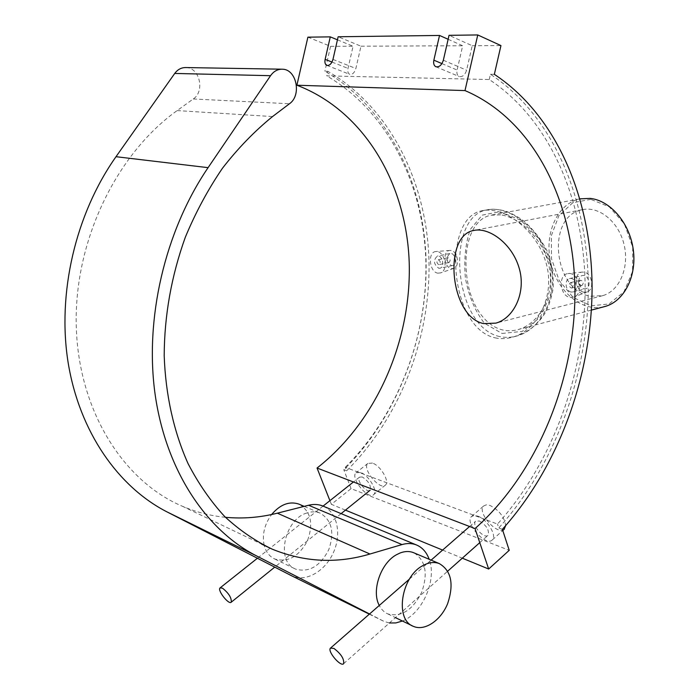 <?xml version="1.0" encoding="UTF-8"?>
<svg xmlns="http://www.w3.org/2000/svg" width="699" height="699" viewBox="0 0 699 699"><rect width="100%" height="100%" fill="white"/><g stroke="black" fill="none" stroke-linecap="round" stroke-linejoin="round"><path stroke-width="0.52" stroke-dasharray="3.5 2.62" d="M346.608 470.803L343.821 469.763C397.67 416.412 428.076 336.752 426.049 259.146C423.533 181.775 387.429 107.733 324.869 71.237L327.814 71.289L326.765 75.876L489.239 79.529C551.362 120.499 584.845 202.509 585.15 288.128C584.906 374.052 552.734 462.686 497.496 524.067L345.262 467.299L346.608 470.803C400.51 417.294 430.968 337.442 428.968 259.652C426.495 182.098 390.409 107.882 327.814 71.289M502.38 529.318L498.771 527.963L497.496 524.067M345.455 510.13L331.361 504.329L351.064 488.636L509.23 550.323M351.064 488.636L343.821 469.763M442.616 550.087L462.301 558.178M489.239 79.529L490.453 74.26C553.966 116.2 588.051 200.01 588.322 287.341C588.016 374.987 555.181 465.351 498.771 527.963M490.453 74.26L494.35 74.339M448.138 39.284L462.677 45.75L457.102 70.049C456.499 73.299 457.19 75.457 459.156 76.532C462.493 77.152 464.975 75.046 466.6 70.197L472.209 45.715L449.046 35.326M337.451 39.817L353.065 46.239L347.997 68.38C347.429 71.438 348.006 73.421 349.718 74.33C352.445 74.749 354.498 72.801 355.87 68.493L360.972 46.204L338.15 36.767M307.892 37.161L330.566 46.335L353.065 46.239M472.209 45.715L500.947 45.584M360.972 46.204L462.677 45.75M330.566 46.335L324.869 71.237M331.361 504.329L329.919 500.659M345.262 467.299C398.028 414.839 427.849 336.534 425.848 260.29C423.376 184.274 387.971 111.657 326.765 75.876M495.006 337.827C500.685 339.129 506.661 338.875 512.944 337.049C537.977 329.972 556.124 294.55 545.657 261.557C535.504 228.136 502.668 205.943 482.057 210.74C441.585 217.669 449.23 327.726 495.006 337.827M437.784 273.16L440.536 272.907C449.134 270.251 444.249 250.015 435.792 251.553C427.473 251.92 429.3 272.06 437.784 273.16M570.113 297.468L574.202 296.988C584.338 293.265 578.117 271.544 567.955 273.597C557.889 274.349 559.829 296.096 570.113 297.468M590.786 199.364L572.813 202.71L558.833 215.773L551.328 235.738L551.511 258.77L559.244 280.657L573.18 297.424L590.847 305.839L608.986 303.986L623.962 291.824L632.551 271.492L632.717 247.097L624.338 223.881L609.248 206.817L590.786 199.364M603.569 306.861C581.219 312.103 556.771 290.679 550.629 262.142C544.128 233.693 557.225 203.741 579.707 198.927L580.03 198.857M500.606 214.838L490.672 215.213C469.641 219.914 462.275 251.291 467.675 282.108C472.9 313.231 493.922 336.726 518.492 329.456C539.051 323.707 554.665 296.21 549.554 268.626C544.46 240.124 520.694 217.485 500.606 214.838M590.847 296.236L602.73 295.651C619.428 291.046 629.668 267.42 624.058 244.545C618.667 221.618 598.947 205.716 582.118 209.761C545.517 216.227 553.538 291.518 590.847 296.236M499.689 336.577C453.074 326.73 445.141 216.856 486.801 209.892L486.81 209.892C507.955 204.964 539.803 227.621 549.597 260.648C559.777 293.851 542.127 328.74 517.557 335.8L517.522 335.808C511.485 337.608 505.543 337.862 499.689 336.577M502.004 333.458L522.249 331.405L540.283 317.189L551.004 293.632L550.786 265.62L539.506 239.373L520.764 220.202L499.925 211.666L482.161 215.152L470.278 229.429C465.447 243.497 463.813 259.661 465.377 277.922C468.662 295.895 474.988 310.985 484.355 323.191L502.004 333.458M581.236 285.533L581.944 285.498C583.997 283.025 583.525 281.26 580.537 280.203C578.554 282.081 578.789 283.864 581.236 285.533M571.205 287.997L571.904 287.962C573.958 285.48 573.486 283.698 570.489 282.641C568.514 284.528 568.75 286.31 571.205 287.997M571.223 292.033C565.57 291.361 564.041 279.775 569.458 278.63C575.67 276.551 579.375 290.478 572.997 291.955L571.223 292.033M583.962 288.87L585.736 288.783C592.123 287.306 588.444 273.501 582.232 275.581C576.806 276.734 578.3 288.215 583.962 288.87M583.962 292.199C575.032 291.116 573.363 272.759 582.171 272.112L583.927 272.147C591.966 272.942 594.814 289.08 587.405 291.798L583.962 292.199M448.575 262.536L449.046 262.518C450.759 260.412 450.409 258.805 447.98 257.695C446.312 259.364 446.512 260.972 448.575 262.536M438.657 264.606C436.595 263.034 436.394 261.409 438.055 259.74C440.484 260.858 440.842 262.474 439.129 264.589L438.657 264.606M438.762 268.259L439.959 268.224C445.176 267.263 442.371 254.558 437.268 256.096C433.127 260.264 433.616 264.318 438.762 268.259M451.344 265.603L452.541 265.559C457.784 264.589 455.005 251.989 449.885 253.527C445.717 257.678 446.207 261.697 451.344 265.603M450.951 250.46L449.78 250.425C442.45 250.74 444.014 267.761 451.432 268.617L453.756 268.399C460.134 266.459 457.749 251.09 450.951 250.46M414.219 552.961C425.708 560.607 428.172 573.8 421.593 592.534C412.515 610.244 401.252 617.366 387.805 613.914C384.188 612.298 381.348 609.484 379.277 605.465M299.565 504.398C310.941 511.729 313.571 523.831 307.473 540.711C298.884 556.553 288.014 562.66 274.847 559.043L273.58 558.414C268.949 555.792 265.83 551.467 264.213 545.438M264.187 545.325C261.976 534.621 264.458 524.355 271.623 514.516M306.861 512.996C284.956 519.139 275.773 559.969 294.366 568.514L295.642 569.143C309.115 572.743 320.159 566.251 328.775 549.676C334.742 532.079 331.754 519.846 319.81 512.97C315.799 511.45 311.483 511.45 306.861 512.996M186.013 67.558C199.704 67.523 205.078 91.403 193.273 98.978L177.144 110.591C115.903 154.191 73.683 242.326 76.278 326.983C78.812 411.728 123.959 481.559 182.317 506.225C196.34 512.201 210.714 515.897 225.454 517.304M369.535 613.984L384.214 621.498L389.413 622.984M402.449 621.027C422.712 613.145 437.085 579.558 429.177 559.287M323.515 506.303C337.294 512.402 341.776 533.992 333.458 552.463C325.358 571.031 306.101 582.381 292.226 576.072L291.806 575.88M479.383 520.991C486.574 525.43 489.475 530.183 488.103 535.242C484.372 539.619 471.275 524.949 475.591 521.253L479.383 520.991M477.749 516.115C487.081 519.147 497.269 535.792 492.332 539.873C486.085 547.177 464.285 522.721 471.476 516.561L474.079 515.469L477.749 516.115M504.075 529.37C497.138 535.67 476.561 511.991 483.673 505.962L486.294 504.835L489.99 505.438C499.095 510.139 504.32 516.867 505.674 525.639M362.283 476.98L359.539 477.137C355.808 480.021 366.914 493.747 370.138 490.226C371.283 485.595 368.661 481.174 362.283 476.98M360.588 472.48L356.044 472.751C349.823 477.566 368.312 500.432 373.72 494.569C378.229 491.257 368.609 475.032 360.588 472.48M372.453 463.088L367.866 463.402C361.549 468.304 379.941 490.995 385.446 485.062C390.025 481.698 380.501 465.551 372.453 463.088M441.934 63.6L457.102 70.049M443.341 60.236L466.6 70.197M331.981 62.062L347.997 68.38M332.969 59.415L355.87 68.493M193.273 98.978L289.465 103.749M177.144 110.591L272.531 116.567M369.334 614.159L383.235 621.027M435.879 66.728L459.156 76.532M326.809 65.383L349.718 74.33M579.707 198.927L490.672 215.213M591.424 310.085L518.492 329.456M582.118 209.761L473.468 230.521M602.73 295.651L495.932 323.121M482.057 210.74L486.801 209.892C492.69 208.791 499.025 209.237 505.823 211.238C509.851 212.505 515.346 215.371 522.302 219.853C532.306 228.119 540.563 238.473 547.081 250.915C551.738 263.173 553.765 275.677 553.162 288.425C551.371 298.464 548.566 306.852 544.766 313.589C537.88 324.214 528.811 331.614 517.557 335.8M517.522 335.808L512.944 337.049M571.904 287.962L581.944 285.498M570.489 282.641L580.537 280.203M572.997 291.955L585.736 288.783M569.458 278.63L582.232 275.581M582.171 272.112L567.964 273.589M587.405 291.798L574.202 296.988M447.98 257.695L438.055 259.74M449.046 262.518L439.129 264.589M449.885 253.527L437.268 256.096M452.541 265.559L439.959 268.224M449.78 250.425L435.792 251.544M453.756 268.399L440.536 272.907M387.805 613.914L395.442 617.628M412.296 625.815L413.389 626.348M274.847 559.043L295.642 569.143M304.214 506.364L319.81 512.97M182.317 506.225L261.609 544.093M292.226 576.072L384.214 621.498M281.566 69.192L282.379 69.21M343.655 663.666L447.744 571.127M479.767 542.642L488.103 535.242M409.431 579.095L431.134 560.117M469.588 526.496L475.591 521.253M492.332 539.873L502.782 530.532M471.476 516.561L483.673 505.962M359.539 477.137L353.441 481.978M323.052 506.111L270.12 548.156M270.05 548.208L257.407 558.248M341.112 513.625L274.742 567.134M367.866 463.402L356.044 472.751M385.446 485.062L373.72 494.569"/><path stroke-width="1.05" d="M509.23 550.323L502.38 529.318C558.833 466.478 591.721 375.879 592.088 287.997C591.887 200.438 557.872 116.401 494.35 74.339L500.947 45.584L477.758 34.95L464.992 90.582C534.752 120.359 574.63 203.82 574.962 292.269C574.928 381.051 537.19 473.197 475.023 528.584L488.671 569.021L509.23 550.323M345.455 510.13L442.616 550.087M462.301 558.178L488.671 569.021M477.758 34.95L449.046 35.326L443.341 60.236C441.698 65.173 439.208 67.34 435.879 66.728C433.922 65.662 433.249 63.469 433.861 60.166L439.522 35.448L448.138 39.284M439.522 35.448L338.15 36.767L332.969 59.415C331.579 63.792 329.526 65.785 326.809 65.383C325.114 64.474 324.554 62.464 325.131 59.363L330.278 36.872L337.451 39.817M329.919 500.659L317.049 468.033C376.42 421.637 411.562 340.885 409.212 262.571C406.582 184.501 364.852 111.097 296.9 85.226L307.892 37.161L330.278 36.872M464.992 90.582L296.9 85.226M317.049 468.033L475.023 528.584M580.03 198.857L590.052 198.394C610.157 200.36 629.589 222.806 633.224 249.368C637.034 275.93 624.364 300.911 605.5 306.345L603.569 306.861M483.691 323.602C449.614 316.962 442.974 235.886 473.468 230.521C488.723 226.782 511.939 243.322 519.112 267.962C526.487 292.234 513.966 318.194 495.932 323.121L483.691 323.602M422.432 565.858C400.955 577.147 394.664 619.847 413.389 626.348C424.774 631.424 440.868 620.459 447.657 603.587C454.123 584.023 451.327 570.681 439.269 563.569C434.062 561.646 428.452 562.415 422.432 565.858M379.277 605.465C371.204 590.935 380.737 563.062 396.551 554.691L400.134 552.97C404.87 551.179 409.273 551.048 413.327 552.577L414.219 552.961M271.623 514.516C280.159 504.503 289.185 501.008 298.691 504.031L299.565 504.398M429.177 559.287C426.547 552.088 422.196 547.265 416.132 544.827C411.781 543.202 407.08 543.114 402.021 544.573L369.963 554.019C337.014 563.84 304.458 562.232 272.295 549.196C255.38 541.105 239.53 530.235 224.72 516.57C210.722 501.366 198.49 483.691 188.04 463.559C173.824 431.833 165.558 395.005 164.195 355.616C164.396 315.345 171.43 275.904 185.296 237.302C195.598 212.505 207.97 189.516 222.404 168.319C237.817 148.441 254.523 131.194 272.531 116.567L289.465 103.749C301.837 95.387 296.603 69.166 282.379 69.21C277.652 69.096 273.711 71.263 270.548 75.693L208.084 167.655C164.763 231.36 144.37 319.172 155.222 395.118C166.275 471.117 206.319 530.139 256.323 555.784L369.535 613.984M291.806 575.88L166.974 511.878C118.376 486.993 79.511 432.104 68.161 362.781C57.021 293.484 75.405 214.243 116.008 156.698L174.733 73.439C177.712 69.419 181.478 67.462 186.013 67.558L281.566 69.192M225.454 517.304C242.937 518.911 260.229 517.531 277.328 513.18L308.591 505.255C313.536 504.04 318.159 504.241 322.449 505.858L323.515 506.303M389.413 622.984L395.826 622.931L402.449 621.027M333.921 648.427C341.042 653.862 344.284 658.947 343.655 663.666C340.797 667.362 327.027 651.066 330.496 648.113L333.921 648.427M505.674 525.639L504.075 529.37M222.483 588.165L220.045 587.92C217.092 590.192 228.818 605.133 231.247 602.189C231.666 597.855 228.739 593.18 222.483 588.165M433.861 60.166L441.934 63.6M325.131 59.363L331.981 62.062M256.323 555.784L166.974 511.878M116.008 156.698L208.084 167.655M174.733 73.439L270.548 75.693M277.328 513.18L369.963 554.019M308.591 505.255L402.021 544.573M291.256 575.6L369.334 614.159M605.5 306.345L591.424 310.085M395.442 617.628L412.296 625.815M413.327 552.577L439.269 563.569M298.691 504.031L304.214 506.364M261.609 544.093L272.295 549.196M322.449 505.858L416.132 544.827M447.744 571.127L479.767 542.642M330.671 647.964L409.431 579.095M431.134 560.117L469.588 526.496M502.782 530.532L504.425 529.056M353.441 481.978L323.052 506.111M257.407 558.248L220.185 587.815M370.138 490.226L341.112 513.625M274.742 567.134L231.247 602.189"/></g></svg>
